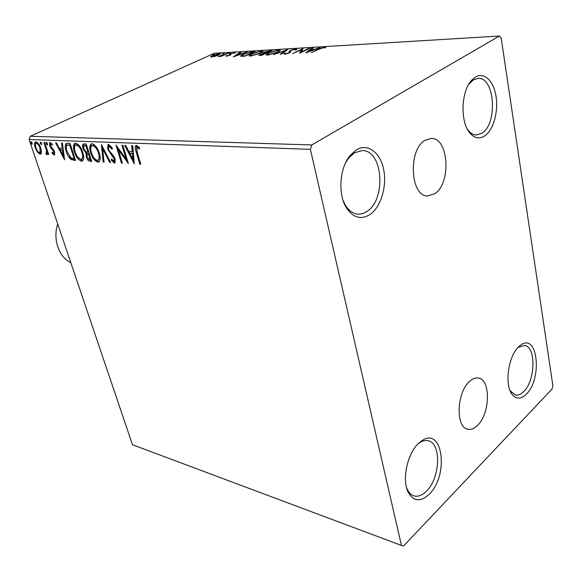 <?xml version="1.0" encoding="UTF-8"?>
<svg xmlns="http://www.w3.org/2000/svg" width="582" height="582" viewBox="0 0 582 582"><rect width="100%" height="100%" fill="white"/><g stroke="black" fill="none" stroke-linecap="round" stroke-linejoin="round"><path stroke-width="0.87" d="M424.976 140.327C407.902 149.792 410.303 196.49 427.515 195.952L434.812 193.682C451.457 183.323 448.817 137.65 431.262 138.407L424.976 140.327M469.441 381.537C456.644 392.501 455.466 427.363 467.695 429.203C470.94 429.953 474.214 428.687 477.531 425.406C490.095 413.787 490.946 379.77 478.564 378.089C475.596 377.5 472.555 378.649 469.441 381.537M484.813 135.853C493.34 130.077 498.483 111.897 496.06 96.481C493.762 80.993 484.195 71.63 475.37 77.093L471.733 80.185C460.879 91.25 460.02 122.576 470.132 133.3C474.73 138.349 479.619 139.2 484.813 135.853M468.816 84.208L473.348 79.887L478.098 78.395C494.896 76.809 497.916 123.842 481.969 133.198L476.345 135.009C473.53 134.937 470.954 133.54 468.612 130.834L467.477 129.357M370.007 214.525C380.919 207.119 387.132 186.327 383.64 169.398C380.301 152.375 367.686 142.866 356.308 149.887L350.08 155.525C339.575 167.965 337.727 194.206 346.326 207.709C353.099 217.77 360.993 220.047 370.007 214.525M345.73 162.531L348.778 157.926L354.423 152.804L362.273 150.585C383.051 150.076 386.47 199.757 366.907 211.441C363.91 213.463 360.818 214.343 357.639 214.081C352.808 213.558 348.72 210.597 345.381 205.191L343.024 200.281M429.276 494.169C449.173 475.298 442.815 425.929 421.804 440.727L418.509 443.382C407.364 453.465 401.733 479.757 408.127 492.176C413.518 501.568 420.56 502.237 429.276 494.169M418.087 443.804L419.644 442.662C422.714 440.69 425.631 440.079 428.388 440.821C441.643 443.484 440.218 478.12 426.468 491.164C422.161 495.471 417.941 497.028 413.824 495.835C411.088 494.904 408.891 492.721 407.24 489.28L406.476 487.418M526.339 394.167C542.606 378.875 537.746 332.409 520.774 345.053L518.715 346.748C508.515 355.748 504.339 383.902 511.731 393.861C515.892 399.419 520.759 399.521 526.339 394.167M518.053 347.418L524.542 345.424C536.226 346.574 535.527 380.555 523.742 391.562C520.926 394.4 518.14 395.542 515.368 394.989L510.05 390.587M41.489 152.397L40.725 154.143L40.114 154.274L37.423 152.2L35.262 147.923C34.294 145.136 34.316 143.157 35.335 141.986L35.938 141.863C38.048 142.655 39.671 144.758 40.798 148.177L41.489 152.397M44.661 142.401L48.699 154.521L47.928 154.477L47.338 152.702L46.916 154.565L45.942 154.172L46.516 150.6L43.89 142.372L44.661 142.401M54.155 155.016L52.074 153.212L52.191 152.193L53.777 153.488L53.828 151.924L49.637 145.864L49.739 142.474L52.278 144.118L52.205 145.238L50.489 143.95L50.401 145.835L53.719 150.011L54.592 151.902L54.155 155.016L54.73 154.747M67.534 143.267L70.007 143.361L75.522 160.428L71.186 159.577C68.865 157.584 67.199 154.856 66.188 151.4C64.886 147.784 64.878 145.165 66.173 143.528L67.534 143.267M86.201 143.98L91.716 161.374L90.145 161.279C88.428 161.047 87.125 159.577 86.245 156.864L86.107 153.241L82.964 148.73C82.237 146.519 82.331 144.962 83.248 144.052L86.201 143.98M101.414 144.554L110.624 162.473L109.649 162.414L102.672 148.846L104.062 162.094L103.101 162.036L101.414 144.554M121.951 145.333L122.882 145.369L128.375 163.506L118.284 149.749L122.373 163.156L121.456 163.106L115.964 145.107L126.047 158.842L121.951 145.333M137.141 152.026L140.779 164.226L139.826 164.175L136.13 151.8C135.031 149.101 134.929 147.02 135.81 145.565L136.479 145.413L139.476 147.646L139.411 149.057L136.748 147.392L137.141 152.026M310.388 149.348L401.427 545.421L403.581 545.96L552.042 389.06L552.9 385.793L501.167 37.925L499.341 36.04L311.777 144.947L310.388 149.348L29.1 139.505L132.463 444.728L401.427 545.421M134.297 163.855L124.744 145.442L125.763 145.478L128.782 151.393L132.223 151.546L131.721 145.704L132.754 145.747L134.297 163.855M108.63 144.372L112.479 148.41L112.02 149.29L109.263 146.22L108.856 146.308L108.565 149.188L109.401 150.956L113.876 156.369L115.171 159.112L114.901 163.011L114.356 163.135L111.177 160.006L111.54 158.959L114.137 161.25L114.29 159.133L107.663 149.123L108.034 144.503L108.63 144.372M99.311 153.124C100.657 157.22 100.519 160.159 98.911 161.949L97.921 162.174C94.626 160.923 92.211 157.795 90.676 152.797C89.322 148.723 89.461 145.784 91.09 143.972L92.065 143.754C95.353 144.991 97.776 148.112 99.311 153.124M82.724 152.331C84.077 156.376 83.975 159.272 82.418 161.01L81.509 161.207C78.315 159.985 75.958 156.922 74.423 152.011C73.063 147.988 73.165 145.093 74.736 143.339L75.645 143.136C78.825 144.343 81.182 147.413 82.724 152.331M64.58 159.795L55.617 142.816L56.483 142.852L59.32 148.301L62.238 148.432L61.539 143.041L62.412 143.077L64.58 159.795M47.506 143.674L47.324 145.034L46.211 143.623L46.262 142.284L47.506 143.674M41.598 143.441L41.424 144.794L40.325 143.39L40.362 142.066L41.598 143.441M32.148 143.07L31.988 144.409L30.904 143.019L30.933 141.71L32.148 143.07M215.027 56.359L210.611 56.81L212.634 55.436L219.45 53.5L220.483 53.733L218.512 55.086L215.027 56.359M228.493 53.006L220.898 56.476L220.083 56.519L221.204 56.01L218.177 56.578L228.493 53.006M226.449 56.214L225.947 55.807L229.163 55.268L230.537 53.704L235.23 52.795L231.403 53.639L230.028 55.203L226.449 56.214M252.595 51.565L255.192 51.412L244.738 56.279L240.468 56.054L243.276 54.17L252.595 51.565L252.697 51.987M272.121 50.394L261.66 55.341L258.721 55.232L263.297 53.231L262.904 52.984L264.155 52.082L272.121 50.394M287.945 49.448L281.317 54.242L280.306 54.301L285.362 50.656L273.511 54.679L287.945 49.448M309.18 48.175L310.141 48.117L299.665 53.224L301.309 49.768L292.528 53.617L303.004 48.546L301.411 51.958L309.18 48.175L309.26 48.546M319.416 49.07L311.443 52.569L318.536 49.077L324.516 47.142L325.738 47.586L324.436 48.015L323.461 47.666L319.416 49.07M499.341 36.04L214.292 53.282L30.286 136.268L311.777 144.947M305.761 52.882L312.054 48L313.101 47.942L311.057 49.492L314.593 49.288L320.289 47.513L305.761 52.882M295.838 48.866L296.835 49.135L296.296 49.797L295.009 50.096L295.423 49.572L294.841 49.368L291.386 50.321L290.665 50.794L290.52 52.111L289.392 52.86L284.765 54.17L283.921 53.922L285.595 53.086L285.34 53.486L285.864 53.646L288.417 52.933L290.476 50.365L295.838 48.866L296.333 49.761M277.76 52.205L267.713 55.115L266.032 54.679L268.695 52.751L278.647 49.892L280.313 50.328L277.76 52.205M260.474 53.209L250.58 56.068L249.001 55.661L251.708 53.733L261.507 50.925L263.086 51.332L260.474 53.209M233.251 56.92L240.053 52.315L240.97 52.264L238.766 53.726L241.836 53.544L247.212 51.885L233.251 56.92M230.356 53.188L228.566 53.559L230.356 53.188M224.099 53.559L222.331 53.937L224.099 53.559M214.074 54.155L212.328 54.526L214.074 54.155M29.1 139.505L30.286 136.268M324.683 47.935L324.516 47.142M312.192 48.633L312.054 48M311.159 49.95L311.057 49.492M310.395 49.994L308.227 51.638L313.109 49.834L310.395 49.994M300.341 52.889L301.512 50.685L301.309 49.768M301.432 50.321L302.56 49.768M301.491 52.329L301.411 51.958M284.387 54.17L284.22 53.435M285.398 54.097L285.355 53.559M289.341 52.882L289.21 52.307M289.276 52.54L290.505 51.361M290.593 50.889L290.476 50.365M295.481 49.826L296.042 49.768M285.493 51.223L285.362 50.656M266.541 55.079L267.502 54.381L267.676 55.115M278.793 50.518L278.647 49.892M278.923 50.779L280.022 50.823M279.098 51.507L278.916 50.75L277.614 50.394L269.59 52.7L267.465 54.221L268.753 54.599L276.843 52.264L278.916 50.75M268.848 54.992L268.753 54.599M259.783 55.443L260.198 55.232L259.987 54.344M263.486 53.449L264.286 53.006M264.257 52.526L264.155 52.082M269.917 50.969L269.815 50.532M260.932 54.926L265.217 53.289L260.889 54.286L260.132 54.81L261.042 55.37M265.843 52.802L270.172 50.954L265.036 52.031L264.199 52.642L265.843 52.802L265.967 53.304M264.672 53.318L264.555 52.831M249.525 56.039L250.449 55.37M261.674 51.609L261.507 50.925M261.718 51.798L262.78 51.827M252.573 53.69L250.413 55.203L251.628 55.559L259.594 53.26L261.704 51.747L260.474 51.42L252.573 53.69M251.722 55.945L251.628 55.559M241.086 56.396L241.952 55.821M244.957 55.821L253.265 51.958L249.787 52.271L244.127 54.119L241.901 55.61L245.037 56.141M242.367 56.403L242.228 55.857M240.177 52.787L240.053 52.315M238.867 54.155L238.766 53.726M238.053 54.199L235.725 55.748L240.41 54.061L238.053 54.199M226.042 56.192L225.947 55.807M229.745 55.326L229.657 54.963M229.788 55.145L229.635 54.221M229.854 55.079L230.756 54.555L230.537 53.704M234.597 53.129L234.459 52.598M210.815 57.014L210.706 56.607M211.368 57.065L211.935 56.723M219.319 54.366L219.45 53.5M213.441 55.385L211.87 56.454L212.539 56.629L217.712 55.13L219.247 54.104L213.441 55.385M140.633 163.753L139.826 164.175M136.959 151.415L136.341 145.42M139.462 147.908L138.589 147.195L137.759 147.61M138.589 147.195L137.054 147.319M137.876 146.904L137.388 147.151M134.122 161.796L132.929 159.453L132.383 153.408L129.75 153.284L132.907 159.468L133.722 159.053L133.198 152.993L129.75 153.284M129.771 153.277L128.811 151.4M132.58 145.74L133.045 151.138L132.223 151.546M133.198 152.993L132.383 153.408M127.705 161.294L119.099 149.341L118.284 149.749M122.242 162.713L121.456 163.106M118.313 149.727L117.448 146.897M126.84 158.442L126.047 158.842M111.722 147.137L110.078 145.82L109.263 146.22M110.078 145.82L108.95 146.264M115.2 162.727L114.356 163.135M115.163 162.727L112.224 159.97M111.97 159.614L111.177 160.006M114.887 160.872L115.272 159.461M115.054 158.755L114.29 159.133M114.123 156.762L113.854 156.398L113.039 156.805M113.854 156.398L112.195 154.572L111.38 154.972M112.195 154.572L109.671 151.356M108.448 148.745L107.663 149.123M108.368 148.345L108.543 144.372M110.398 162.043L109.649 162.414M103.429 148.483L102.672 148.846M104.011 161.643L103.101 162.036M103.909 161.636L102.301 146.293M99.187 161.745L97.921 162.174M98.729 161.774C97.063 161.505 95.499 160.217 94.037 157.918M91.418 152.433L90.676 152.797M90.93 150.338C90.268 147.421 90.494 145.238 91.614 143.783M96.816 147.704L93.476 145.173L92.051 145.653M98.736 159.89L99.82 155.023M91.541 152.84C92.756 156.813 94.684 159.33 97.325 160.385L98.096 160.21C99.413 158.777 99.529 156.405 98.438 153.095C97.223 149.087 95.295 146.584 92.662 145.565L91.891 145.733C90.545 147.151 90.428 149.523 91.541 152.84M93.476 145.173L92.662 145.565M99.18 152.731L98.438 153.095M91.57 160.923L88.122 158.857M86.973 156.514L86.245 156.864M86.805 155.569L86.914 152.848L86.107 153.241M86.914 152.848L85.139 151.175M83.699 148.381L82.964 148.73M83.539 147.537L83.779 143.9M86.631 145.347L83.983 145.856L83.808 148.766L86.121 151.931L87.969 152.215L85.918 145.74L83.983 145.856M89.25 153.604L87.322 154.07M89.417 159.504L90.297 159.548L88.537 153.997L87.213 154.121L87.082 156.878L89.417 159.504M91.025 159.199L90.297 159.548M88.908 153.59L88.1 153.975M89.264 153.648L88.537 153.997M88.697 151.866L87.969 152.215M85.75 145.311L84.943 145.696M86.645 145.391L85.918 145.74M82.702 160.799L81.509 161.207M82.302 160.814L77.952 157.329M75.136 151.669L74.423 152.011M74.569 149.13C74.009 146.468 74.241 144.474 75.253 143.165M80.025 146.657L77.05 144.532L75.667 144.998M82.28 158.973L83.35 154.688M75.253 152.055C76.468 155.954 78.359 158.42 80.905 159.453L81.626 159.293C82.899 157.904 82.986 155.569 81.887 152.295C80.665 148.374 78.781 145.907 76.242 144.911L75.529 145.071C74.227 146.446 74.132 148.774 75.253 152.055M77.05 144.532L76.242 144.911M82.6 151.953L81.887 152.295M75.384 159.992L71.986 159.199L71.186 159.577M71.986 159.199L69.556 156.58M66.879 151.065L66.188 151.4M66.261 148.286L66.726 143.325M70.444 144.707L66.835 145.405C65.977 146.773 66.035 148.788 66.995 151.436L71.099 158.006L74.14 158.646L69.76 145.093L67.003 145.289M74.838 158.304L74.14 158.646M70.458 144.758L69.76 145.093M64.296 157.584L63.307 155.692M60.346 149.989L59.466 148.308M62.39 143.077L63.038 148.054L62.238 148.432M63.191 155.75L63.991 155.365L63.263 149.77L60.222 150.047L63.191 155.75L62.463 150.149L60.222 150.047M63.263 149.77L62.463 150.149M54.803 154.616L53.333 153.43M52.744 152.899L52.074 153.212M54.57 153.117L54.788 152.579M54.49 151.611L53.828 151.924M53.988 150.476L53.275 150.811M53.653 149.909L51.427 147.552M51.289 147.399L50.518 147.763M50.314 145.551L49.637 145.864M50.205 144.671L50.248 142.408M52.016 143.761L50.699 143.907M47.651 144.394L47.011 143.252L46.211 143.623M47.011 143.252L46.866 142.532M48.582 154.172L47.928 154.477M47.993 152.397L47.338 152.702M47.077 154.419L46.662 154.616M47.207 154.172L46.727 153.801L45.942 154.172M46.727 153.801L46.691 153.001M47.244 152.739L47.368 150.52M47.273 150.251L46.516 150.6M41.744 144.147L41.118 143.026L40.325 143.39M41.118 143.026L40.966 142.321M41.024 153.903L40.114 154.274M40.9 153.903L38.499 152.215M38.157 151.858L37.423 152.2M35.909 147.624L35.262 147.923M35.451 145.151L35.829 141.863M38.39 143.565L37.233 142.976L36.113 143.39M40.733 152.389L41.38 150.432M36.011 147.944C36.833 150.476 38.034 152.098 39.62 152.804L40.02 152.724L40.034 148.134C39.212 145.587 38.012 143.994 36.44 143.339L36.04 143.419C35.262 144.307 35.255 145.813 36.011 147.944M37.233 142.976L36.44 143.339M40.682 147.835L40.034 148.134M32.294 143.747L31.69 142.655L30.904 143.019M31.69 142.655L31.544 141.986M57.705 223.975C52.591 239.187 58.869 257.229 70.808 262.671M318.623 49.455L318.536 49.077M244.505 56.294L244.396 55.857M136.952 151.385L136.13 151.8M90.945 160.887L90.145 161.279M74.707 159.948L73.914 160.334M69.68 144.678L68.88 145.056M52.867 149.145L52.074 149.516M45.913 146.147L45.251 146.453M419.644 442.662L421.804 440.727M518.657 346.981L520.774 345.053M510.45 391.235L511.731 393.861M407.24 489.28L408.127 492.176M345.381 205.191L346.326 207.709M348.778 157.926L350.08 155.525M468.612 130.834L470.132 133.3M470.045 82.702L471.733 80.185M295.423 49.572L295.518 49.979M289.218 52.285L289.356 52.875M289.072 51.572L289.276 52.482M260.139 54.846L260.278 55.414M264.213 52.707L264.366 53.34M250.442 55.341L250.624 56.061M261.704 51.747L261.878 52.475M241.923 55.705L242.097 56.41M227.009 55.712L227.111 56.134M229.715 54.846L229.825 55.29M230.858 54.133L230.981 54.635M211.892 56.527L212.015 57.021M219.247 54.104L219.392 54.657M136.814 147.355L137.57 146.977M114.137 161.25L114.945 160.843M98.096 160.21L98.904 159.81M81.626 159.293L82.426 158.908M50.525 143.936L51.289 143.579M40.02 152.724L40.805 152.353"/></g></svg>
